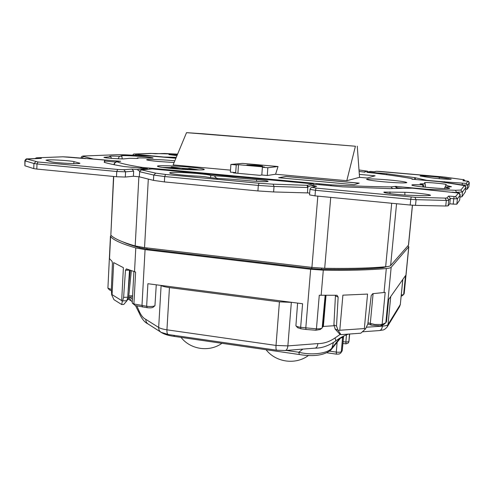 <?xml version="1.0" encoding="UTF-8"?>
<svg xmlns="http://www.w3.org/2000/svg" width="494" height="494" viewBox="0 0 494 494"><rect width="100%" height="100%" fill="white"/><g stroke="black" fill="none" stroke-linecap="round" stroke-linejoin="round"><path stroke-width="0.74" d="M367.962 322.81L374.588 324.428L382.121 324.472L385.839 322.761L386.53 321.606L388.655 299.488M401.307 295.023L403.573 294.634L404.197 293.547L408.816 246.741L407.908 245.901M333.907 324.941L336.513 326.059L338.353 330.813L339.786 330.251L364.356 328.559L365.498 328.936L360.811 333.203L340.99 334.629L339.674 334.049L335.216 329.14L333.907 324.941L335.463 295.282M372.748 293.683L385.19 292.386L382.121 324.472L380.466 325.855L371.383 325.132L367.82 324.008L371.216 295.548L372.748 293.683M333.901 325.744L323.36 326.435L322.446 327.009M322.063 328.047L320.18 329.535L315.765 330.239L306.058 329.473L300.932 328.769L297.61 327.689L295.98 325.867M385.234 323.354L383.554 324.638L380.466 325.855M325.54 295.313L322.829 326.985M297.604 303.094L295.906 325.781C296.53 326.429 298.11 326.942 300.655 327.318L316.438 328.862L319.278 295.245L336.605 295.27L337.081 295.344L338.143 297.048L335.574 296.079M111.224 235.496L110.446 236.218L107.908 288.144L109.365 258.492L112.126 261.437L112.428 263.376L111.335 289.91L111.687 294.801L112.076 294.652L113.682 262.592L123.395 267.668L121.691 300.611L122.308 301.402L122.642 300.883L123.611 297.369L125.47 270.249L126.384 268.878L135.622 272.071L133.905 303.958L146.644 306.28C150.744 306.706 153.517 306.508 154.949 305.7L156.271 284.81M123.611 297.369L127.736 297.203L129.514 270.156L125.47 270.249M127.736 297.203L126.847 300.852L123.766 304.465L121.703 304.551L113.929 299.642L111.687 294.801M132.54 296.906L128.681 297.178M110.446 236.218L110.6 236.601C113.54 240.133 121.932 243.913 135.788 247.939L145.069 249.618L310.658 269.267L323.292 270.156C348.449 270.601 369.456 270.057 386.314 268.526C389.013 268.273 390.637 267.847 391.174 267.254L408.816 246.741M122.913 241.912C127.082 243.82 132.645 245.765 139.611 247.747L146.891 249.056L311.683 268.569L321.557 269.267C345.954 269.705 366.363 269.193 382.794 267.723L386.685 266.686M300.932 328.769L300.655 327.318L302.587 303.742L147.904 283.723L146.644 306.28L147.261 307.706L135.239 305.527L132.448 303.248M403.635 294.566L405.506 275.609L388.617 299.549L386.481 321.742M336.513 326.059L338.143 297.048M339.786 330.251L342.892 295.165L367.555 294.078L364.356 328.559M365.498 328.936L367.82 324.002M401.962 295.869L401.196 296.134M111.317 290.688L109.606 289.99L108.081 288.422M154.875 305.761L153.072 307.299C152.066 307.873 150.127 308.009 147.261 307.706M133.899 271.539L132.225 302.816L135.239 305.527M107.908 288.144L111.354 289.465M315.765 330.239L316.438 328.862C319.433 328.893 321.347 328.59 322.174 327.954L325.157 295.313M112.076 294.652L121.691 300.611M122.308 301.402L121.703 304.551M340.99 334.629L338.353 330.813M326.028 295.313L323.36 326.435M166.842 286.174L285.526 301.531M160.791 285.39L161.106 285.557C162.779 286.39 165.564 287.07 169.448 287.588L279.425 301.859L292.071 302.384M390.495 296.882L402.845 279.382L400.319 304.502L402.764 279.567M286.261 350.437L298.759 352.247L302.908 349.104M333.376 342.663L332.005 347.795L330.819 350.073C324.212 355.359 313.733 356.847 299.389 354.531L298.759 352.247C313.647 355.921 329.313 352.759 332.005 347.795L339.915 338.075M136.881 305.99L139.042 310.862C140.988 315.37 143.248 318.198 145.829 319.359L158.673 327.454C160.328 328.454 163.082 329.239 166.935 329.813L276.023 345.43L287.866 345.905L317.883 343.583C323.854 343.614 329.547 341.743 334.969 337.976C335.766 339.674 335.889 340.767 335.327 341.249C328.263 345.973 321.495 348.264 315.005 348.134L285.26 350.518M128.767 297.178L131.231 300.92L132.287 301.729M139.042 310.862L139.03 312.714L135.51 305.613M145.829 319.359C145.786 321.477 146.582 323.051 148.225 324.083M317.883 343.583C317.537 346.399 316.58 347.912 315.005 348.134M173.66 335.303L174.629 336.451L299.333 354.525M172.301 168.54C187.072 169.936 204.868 170.399 204.275 169.43C203.713 168.757 198.656 167.972 189.103 167.071C174.82 165.737 157.086 165.224 157.438 166.212C157.858 166.855 162.816 167.627 172.301 168.54M199.273 169.948L196.958 169.633M419.999 183.892L423.284 184.805L422.753 184.941C416.528 184.595 412.935 184.583 411.977 184.91L411.885 185.015C410.693 186.287 449.324 189.684 449.645 188.319L444.94 187.115L451.442 186.701L447.119 185.676L445.952 184.472C445.014 183.7 425.05 182.014 424.513 182.657L425.118 183.743L419.999 183.892M423.914 187.084L423.284 184.805M136.955 158.451L138.172 158.253L137.381 157.932L138.752 157.895L153.072 158.055C153.912 157.265 128.743 155.295 122.37 155.647L120.876 155.888L121.851 156.234L119.462 156.289C113.107 155.999 109.816 156.024 109.575 156.363L110.545 156.678L103.962 157.345C103.413 157.932 122.123 159.278 124.525 158.821L129.379 158.333L136.955 158.451M136.98 158.451L137.381 157.932M389.161 179.989C400.325 181.039 406.222 181.922 406.84 182.632C404.876 183.206 397.262 182.941 383.999 181.835C373.408 180.829 367.592 179.983 366.548 179.291C367.944 178.624 375.483 178.853 389.161 179.989M174.116 162.52L158.339 161.476C151.115 160.803 147.224 160.235 146.675 159.778C145.909 159.025 160.704 159.5 172.48 160.581L174.827 160.803M420.091 175.988L431.447 177.834C437.542 178.729 451.609 179.668 451.201 179.155L439.413 177.309C433.571 176.469 420.548 175.58 420.091 175.988M177.352 154.727L168.905 154.61L176.976 155.635M47.85 159.877L45.961 160.186L51.259 161.766C54.933 162.958 80.676 164.286 79.917 163.261L74.075 161.631C71.025 160.748 53.451 159.568 47.85 159.877M383.986 192.073L383.85 192.209C383.214 193.043 400.035 195.056 409.754 195.278L424.889 195.71L430.515 195.383C431.163 194.543 414.367 192.549 404.852 192.308L383.986 192.073M444.501 188.578L444.94 187.115M267.686 181.52L268.137 181.335C267.575 180.792 263.747 180.217 256.652 179.6L237.361 177.97C231.55 176.988 223.844 176.272 214.235 175.821L210.895 175.487C207.276 173.641 168.868 171.239 169.751 172.931C169.176 173.857 186.269 175.765 199.354 176.21L205.121 176.79C211.062 177.902 219.503 178.692 230.451 179.161L253.935 181.156C260.826 181.675 265.408 181.798 267.686 181.52M122.234 158.901L121.851 156.234M111.638 158.376L110.545 156.678M252.576 165.743L262.598 166.095L256.923 165.286L246.938 164.934L252.576 165.743M359.323 174.401L375.113 175.802L367.295 178.025L359.533 177.334L346.794 180.705L275.59 174.234L267.266 175.5L267.841 167.744L278.036 166.521L275.59 174.234M188.128 168.701L180.032 168.071M169.893 167.546L162.384 167.417M171.387 166.972L180.032 168.022C178.482 168.466 173.128 168.324 163.971 167.583L175.166 167.96L169.893 167.478L176.444 167.849L171.387 166.972L171.362 167.386M359.218 183.138L286.038 176.463L278.635 177.723L354.223 184.663L359.218 183.138M237.904 173.314L238.503 164.712L264.451 167.021L262.388 167.256L261.82 175.006L267.266 175.5M261.82 175.006L259.714 175.314L233.384 172.9L235.7 172.61L236.231 164.928L230.883 164.446L242.56 163.384L278.036 166.521M230.883 164.446L230.358 172.122L235.7 172.61M230.494 170.134L173.116 164.916L186.528 132.651L355.414 146.23L346.794 180.705M432.658 190.357L412.465 188.171L389.815 188.603L342.515 186.837L316.512 184.423L310.905 185.775L316.648 186.312L312.344 187.399L316.067 188.103L414.898 197.285L445.125 198.106L446.798 198.014L448.608 196.081L455.542 196.631L458.469 193L432.658 190.357L458.858 193.024C459.599 193.327 460.044 194 460.204 195.05L457.395 198.835L456.827 204.201L459.661 200.095L460.198 195.062L458.469 193M366.894 172.357L367.666 172.073L386.722 173.746L414.818 177.661L426.835 180.347L442.025 181.693L466.194 183.41L467.942 181.236L463.119 180.767M462.964 180.755L463.866 179.785L462.971 179.594L442.896 176.908L380.053 171.424L376.428 171.257L374.471 171.751L370.457 171.399L367.666 172.073M155.449 153.733L151.022 153.393L134.436 154.035L136.122 154.356L163.94 157.036L176.272 157.327M150.936 155.666L150.954 156.079M41.366 158.339L26.985 159.068L38.063 161.983L117.702 169.467L123.864 169.708L131.991 169.065L137.128 169.541L147.305 168.713L124.241 166.571C114.948 164.99 108.272 163.563 104.222 162.31L104.728 160.062L68.4 157.055L62.954 156.802L36.673 157.821L40.953 158.346M104.654 162.44L104.728 160.062M364.93 172.184L359.107 171.437M310.905 185.775L307.472 187.035L307.101 185.312L313.184 183.885L152.158 168.948L141.432 169.843L139.827 171.294L137.128 169.541M386.635 174.703L386.722 173.746M186.528 132.651L201.398 133.652M201.391 133.627L355.414 146.23M359.533 177.334L357.255 146.144M412.471 205.226L408.538 245.086L390.624 265.531C390.075 266.124 388.414 266.544 385.653 266.791C369.216 268.205 348.894 268.705 324.694 268.285L311.918 267.396L144.544 247.636L135.189 245.95C121.969 242.103 113.855 238.485 110.841 235.101L113.534 176.457M262.388 167.256L267.841 167.744M359.07 183.188L286.032 176.519L278.863 177.741M238.503 164.712L236.231 164.928M468.868 186.763L469.288 182.842L467.614 185.096L467.17 189.227L468.868 186.769L469.294 182.842L467.942 181.236M467.17 189.227L465.719 189.301M118.782 161.402L120.666 161.291L118.782 161.402C117.362 161.482 116.874 161.637 117.325 161.859C120.487 163.378 128.706 165.218 141.976 167.373L330.548 184.83C354.519 186.065 374.613 186.757 390.84 186.899L395.663 186.392L428.193 189.356L455.443 190.27L460.834 190.06L464.422 185.602L465.928 187.35L465.465 191.684L465.916 187.38L462.47 192.012L461.964 196.76L465.453 191.715M461.964 196.76L459.988 197.087M460.204 195.05L459.661 200.095M456.827 204.201L453.214 204.121L453.776 198.736L450.337 198.415L448.608 196.081M449.775 203.794L450.337 198.415L448.706 200.292L448.126 205.844L449.775 203.794L453.214 204.121M448.126 205.844L445.742 206.01L446.323 200.434L416.072 199.669L415.503 205.374L445.742 206.01M415.503 205.374L410.199 205.041L410.761 199.329L315.456 190.307L314.999 195.865L410.199 205.041M314.999 195.865L309.534 194.883L309.985 189.369L315.456 190.307L316.067 188.103M307.836 186.905L307.484 192.901L309.682 193.111M307.484 192.901L273.608 191.95L257.911 190.943L258.313 185.429L164.7 176.549L164.391 181.916L257.911 190.943M164.391 181.916L153.467 180.372L139.289 176.815L139.716 171.128M133.392 176.247L133.658 171.146L125.569 171.832L125.303 177.05L133.392 176.247L139.289 176.815M125.303 177.05L116.498 176.741L116.757 171.498L36.994 163.946L36.809 169.065L116.498 176.741M36.809 169.065L33.753 168.615L33.938 163.52L25.058 160.84L24.891 165.768L33.753 168.615M24.891 165.768L24.873 160.735L26.985 159.068M395.663 186.392L398.121 188.461M119.462 156.289L118.14 158.784M210.419 177.63L210.895 175.487M217.632 179.359L214.235 175.821M422.87 186.967L422.753 184.941M425.118 183.743L425.235 187.22M131.991 169.065L133.658 171.146M147.305 168.713L148.206 169.263M315.759 186.442L316.648 186.312M441.704 181.959L442.025 181.693M443.748 182.255L444.452 181.675M139.827 171.294L141.173 169.85M313.184 183.885L314.406 184.929M152.257 153.455L177.599 154.134L164.582 153.48M175.92 158.173L151.689 156.116M92.835 158.975L120.666 161.291M364.35 171.9L367.573 171.214M428.119 189.597L428.971 189.677M460.711 184.719L439.641 181.656L411.971 179.205L412.373 179.026L410.699 178.433C401.171 176.71 389.198 174.956 374.779 173.172L367.345 172.4M93.403 159.025L83.603 156.505C82.436 156.221 82.751 156.042 84.548 155.968L84.307 155.968M84.548 155.968L117.813 154.678L151.837 156.123M175.333 158.21L151.763 156.116L125.266 154.832M464.422 185.602L439.567 181.65L411.971 179.205M368.271 171.931L367.443 171.183L358.996 169.961L367.406 171.183L368.228 171.937M308.305 186.738L307.101 185.312L273.145 184.176L274.022 186.448L273.608 191.95M273.145 184.176L259.035 183.255L165.576 174.456L155.733 173.141L141.321 169.837L152.041 168.942M181.057 169.238L185.991 169.541M192.629 169.843L196.964 169.59L189.356 168.398L188.14 168.51L188.084 169.436M181.063 169.158L182.335 169.041C188.689 169.553 192.394 169.652 193.457 169.343L188.14 168.51M169.893 167.478L169.874 167.812M127.489 299.049L128.52 298.771L131.33 270.681M128.094 291.744L130.237 270.298M306.058 329.473L305.792 328.022L310.658 269.267M145.069 249.618L141.982 305.644L142.618 307.07M404.092 293.831L408.723 246.944M391.174 267.254L385.839 322.761M134.516 271.743L135.788 247.939M110.6 236.601L109.507 258.794M384.023 292.553L386.314 268.526M323.292 270.156L321.156 295.282M382.794 267.019L382.794 267.723M321.6 268.186L321.557 269.267M311.813 267.384L311.683 268.569M147.008 247.926L146.891 249.056M139.74 246.944L139.611 247.747M371.383 325.132L370.296 323.533L373.094 293.658M126.927 300.704L122.642 300.883M128.811 295.894L132.602 295.745M337.773 330.128L335.062 328.948M221.967 343.311L221.559 343.583C208.999 352.302 190.338 349.48 181.045 337.377M329.708 351.16L336.278 352.099L336.433 354.149L339.224 354.031L340.761 353.031L342.274 350.4L343.552 336.124L342.57 337.526L341.311 351.672C340.582 352.259 338.909 352.401 336.278 352.099L337.143 342.268M342.682 336.556L342.57 337.526L340.57 338.05M169.448 287.588L166.935 329.813C166.836 332.69 167.293 334.265 168.312 334.531L161.149 332.339C159.445 331.276 158.617 329.646 158.673 327.454L161.106 285.557M291.343 302.414L287.866 345.905C287.539 348.77 286.606 350.32 285.081 350.536L276.757 350.215C276.084 349.993 275.837 348.4 276.023 345.43L279.425 301.859M366.764 327.201L382.405 326.139L382.492 325.256M362.361 331.789L379.244 330.585C380.973 330.369 382.029 328.887 382.405 326.139C385.586 325.898 387.457 325.373 388.025 324.552L400.319 304.502L399.51 306.755L400.399 304.267M390.711 296.659L388.025 324.552L387.123 327.065C383.468 330.702 383.986 329.677 379.244 330.585M334.969 337.976L340.286 334.321M130.015 297.129L132.411 299.358M349.486 334.018L348.857 341.681L349.653 334.006M343.089 341.657L345.868 342.046L346.455 334.87M340.885 352.87L342.317 350.295L343.583 336.111M348.857 341.681L348.332 342.978L346.004 343.892L345.868 342.046L348.857 341.681M348.918 341.478L348.418 342.867L348.937 341.552L349.678 334.006M342.293 350.184L341.731 351.747M256.497 181.347L256.652 179.6M104.407 157.53L104.364 157.216M412.397 205.226L408.445 245.29M115.046 164.891L114.305 164.743M113.731 176.475L110.841 235.101M117.325 161.859C115.577 161.933 114.577 162.835 114.318 164.558L114.114 164.706M138.882 176.772L135.189 245.95M148.311 179.075L144.544 247.636M317.827 196.143L311.918 267.396M330.727 197.384L324.694 268.285M391.699 203.256L385.653 266.791M396.559 203.726L390.624 265.531M115.565 162.026L104.722 161.032M402.919 188.362L397.849 187.899M83.579 158.438L81.942 158.29M307.916 187.529L274.022 186.448L258.313 185.429L259.035 183.255M153.467 180.372L153.764 175.061L139.567 171.702M456.462 192.567L452.035 192.129M445.218 187.035L445.952 184.472M415.386 177.766L415.219 179.489M462.1 184.929L461.544 184.842M414.645 179.439L414.818 177.661M123.864 169.708L125.569 171.832L116.757 171.498L117.702 169.467M466.194 183.41L467.614 185.096L462.106 184.892L462.341 183.255M389.988 193.611L389.964 191.851M404.889 195.056L404.852 192.308M73.649 163.6L74.075 161.631M79.133 163.489L79.25 162.946M175.067 155.468L175.061 154.61M448.182 179.266L448.354 178.55M439.092 178.667L439.413 177.309M165.576 174.456L164.7 176.549L153.764 175.061L155.733 173.141M83.603 156.505L81.955 158.049L81.189 157.728L81.164 158.216M460.834 190.06L462.47 192.012L456.493 192.271L455.443 190.27M38.063 161.983L36.994 163.946L33.938 163.52L35.926 161.686M414.898 197.285L416.072 199.669L410.761 199.329L411.187 197.044M446.798 198.014L448.237 198.761L448.706 200.292L446.323 200.434L445.125 198.106M455.542 196.631L457.395 198.835L453.776 198.736L454.097 196.587M463.866 179.785L465.169 180.946C464.156 179.68 463.434 179.229 463.014 179.594L463.125 179.612M462.971 179.594L445.316 177.173M445.168 177.148L376.428 171.257M375.811 171.35L374.273 171.733M312.344 187.399L311.424 187.529M125.322 154.838L117.591 154.678M117.813 154.678L84.443 155.962C82.195 155.962 81.109 156.549 81.189 157.728M465.928 187.35C464.798 184.188 464.49 185.886 460.575 184.694L460.519 184.688M36.42 158.531L37.112 157.944M135.523 155.332L136.122 154.356M152.22 153.449L134.343 154.029C133.985 153.745 133.429 154.128 132.676 155.19M463.008 180.755L466.972 181.107C468.04 181.218 468.658 180.915 469.294 182.842M397.633 188.467L395.095 186.639M114.126 164.372C113.459 164.218 116.17 161.087 116.343 161.692L118.288 161.408M392.699 188.566L390.84 186.899M331.276 185.793L330.548 184.83M141.976 167.373L140.265 168.059M319.068 184.657L319.482 184.021M150.114 168.331L149.268 169.176M412.373 179.026L413.373 179.328M410.699 178.433L411.051 178.482M127.1 300.34L128.52 298.771M401.918 295.912L403.53 294.665M266.056 349.703C275.905 362.454 295.795 365.134 308.596 355.384M128.415 299.216L130.824 300.673M147.842 323.836C144.557 322.323 141.617 318.611 139.03 312.714M148.249 324.095L160.741 332.079M276.689 350.203L168.312 334.531M335.327 341.249C339.798 337.853 344.232 335.463 348.628 334.08M387.376 326.645L399.51 306.755M174.543 336.439C167.997 335.611 163.088 333.956 159.821 331.486M331.122 349.696L341.101 337.39M352.278 333.851L353.179 333.753M336.414 354.149L327.084 352.809M346.004 343.892L342.929 343.46M425.143 183.589L425.427 187.245M155.474 153.733L164.619 153.48M24.873 160.735C25.657 159.167 26.485 158.555 27.361 158.895L41.187 158.339M309.985 189.369C310.498 188.097 311.146 187.442 311.924 187.405L316.24 186.318M85.635 158.623L62.849 156.796L36.556 157.814L34.907 158.586M196.964 169.59L196.939 169.942M180.032 168.022L179.964 169.164M413.682 179.353L410.854 178.451C401.282 176.722 389.278 174.962 374.841 173.172L367.32 172.394M175.926 158.154L175.209 158.197"/></g></svg>
